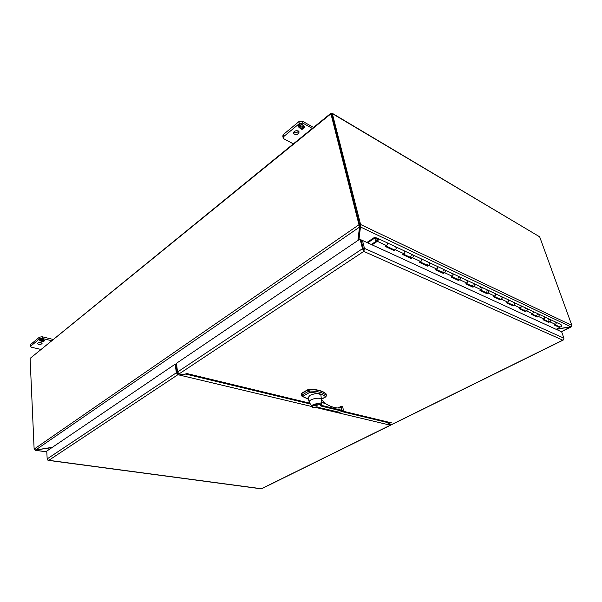 <?xml version="1.0" encoding="UTF-8"?>
<svg xmlns="http://www.w3.org/2000/svg" width="602" height="602" viewBox="0 0 602 602"><rect width="100%" height="100%" fill="white"/><g stroke="black" fill="none" stroke-linecap="round" stroke-linejoin="round"><path stroke-width="0.9" d="M30.755 344.382L30.567 346.534L30.755 344.382L39.423 337.18L39.506 338.858L30.83 346.052M52.984 339.385L42.17 336.759L39.423 337.18M41.154 342.666L38.257 342.786M30.567 346.534L31.567 347.271L40.695 349.386M39.506 338.858L42.253 338.437L42.17 336.759M51.426 340.649L42.253 338.437M40.921 342.598L42.065 343.464C40.59 344.901 39.04 344.969 37.422 343.659C37.798 342.719 38.964 342.365 40.921 342.598M40.59 339.648L40.116 339.272L40.703 338.791L42.667 339.257L40.808 339.754L41.786 339.987L41.463 340.25L40.484 340.017L39.958 340.454L40.936 340.687L40.582 340.973L39.288 339.964L40.59 339.648L40.221 339.189M43.66 340.439L44.187 340.002L43.216 339.761L43.562 339.475L44.849 340.491L43.547 340.807L44.021 341.176L43.434 341.658L41.485 341.191L43.336 340.702L42.358 340.469L42.682 340.198L43.66 340.439M40.582 340.973L40.221 340.521M39.95 340.303L39.393 339.874M39.958 340.454L40.484 340.017M41.463 340.25L40.477 339.837M40.808 339.754L41.342 339.317M42.313 339.551L41.327 339.137M43.916 339.754L43.382 339.626M43.336 340.702L42.524 340.333M43.434 341.658L41.651 341.056M43.901 341.078L43.419 341.477M43.547 340.807L44.262 340.973M44.736 340.401L44.247 340.792M283.444 134.472L282.759 135.999L283.181 137.948L283.873 136.421L283.444 134.472L298.848 121.672L299.307 123.643L283.873 136.421M313.507 127.428L302.437 121.175L298.848 121.672M298.539 131.085C297.162 132.733 295.499 133.14 293.558 132.305M283.181 137.948L283.911 138.829L293.325 143.848M299.307 123.643L302.896 123.139L302.437 121.175M312.28 128.429L302.896 123.139M298.351 130.965L299.164 131.966C297.794 134.908 295.868 135.375 293.377 133.373C293.859 131.131 295.514 130.333 298.351 130.965M300.044 125.276L299.743 124.501L300.789 123.636L302.806 124.764L302.181 125.276L301.181 124.719L300.232 125.494L301.233 126.059L300.661 126.533L299.661 125.976L298.712 126.751L299.721 127.308L299.104 127.82L298.261 125.728L299.307 124.862L300.044 125.276L299.766 124.486M303.16 127.127L304.1 126.352L303.099 125.795L303.724 125.284L304.544 127.376L303.498 128.234L302.768 127.827L303.062 128.587L302.023 129.445L300.022 128.331L300.639 127.82L301.64 128.376L302.58 127.601L301.579 127.045L302.159 126.57L303.16 127.127M299.104 127.82L298.291 125.705M299.54 127.21L299.051 127.609M298.712 126.751L299.661 125.976M300.661 126.533L299.608 125.765M301.053 125.961L300.616 126.322M300.232 125.494L301.181 124.719M302.181 125.276L301.128 124.509M302.625 124.667L302.136 125.065M304.1 126.352L303.235 125.683M302.58 127.601L301.715 126.939M302.023 129.445L300.157 128.218M302.994 128.399L301.971 129.234M302.768 127.827L303.498 128.234M304.469 127.18L303.446 128.023M261.23 488.832L390.314 425.185L388.079 424.651L388.064 422.672L341.447 411.482M182.745 374.745L181.511 375.55L177.906 374.692L176.326 372.796L47.167 458.897L47.746 460.086L48.845 460.312L47.678 460.018M177.906 374.692L48.845 460.312L261.614 488.764M311.806 406.523L181.511 375.55L181.375 374.512L177.771 373.654M177.244 373.014L176.138 364.368L175.22 364.142L176.326 372.796M390.111 424.35L388.373 423.928M390.314 425.185L390.909 424.463M175.22 364.142L46.768 451.101L47.167 458.897M364.195 250.184L363.608 249.845L361.411 241.139L362.449 240.439L364.458 248.385L363.781 251.38L362.509 248.679L177.545 371.983L179.133 373.88L182.79 374.753L184.942 374.414L186.846 373.157L186.763 373.797L186.673 373.278M389.486 422.612L391.24 422.514L389.396 423.424L389.223 424.064L391.857 424.553M563.638 339.671L562.757 340.145L563.765 339.558L563.916 338.181L561.666 331.875L362.449 240.439M363.39 250.304L363.608 249.845L363.661 250.883M391.496 424.606L562.765 340.145L363.781 251.388L179.133 373.88M389.223 424.064L389.02 423.221L389.193 422.581L389.396 423.424M177.545 371.983L176.431 363.322L360.079 239.002L362.509 248.679M360.079 239.002L360.974 239.415L363.593 250.312M363.646 250.831L363.6 250.131M560.372 331.281L560.876 331.514M371.268 244.495L377.161 240.574L377.386 239.212M385.747 246.022L393.964 249.717M403.31 254.194L411.143 257.716M420.106 262.013L427.57 265.369M436.179 269.493L443.298 272.691M451.575 276.664L458.378 279.712M466.332 283.534L472.833 286.447M480.501 290.126L486.717 292.911M494.107 296.462L500.059 299.119M507.177 302.543L512.881 305.094M519.759 308.397L525.222 310.843M531.867 314.033L537.112 316.374M543.523 319.466L548.565 321.709M554.773 324.696L559.506 326.901L559.725 327.511L556.113 329.324M376.491 240.416L377.281 239.16M376.4 240.379L375.738 240.898C375.61 239.272 376.235 238.415 377.612 238.309C378.613 239.092 378.53 240.1 377.356 241.327L372.051 244.848M555.473 321.987L555.503 322.002C556.466 322.695 556.436 323.492 555.398 324.38L554.246 324.967L559.725 327.511M548.46 321.761L548.678 322.379L549.829 321.784C550.868 320.881 550.905 320.083 549.935 319.384L548.783 319.624M548.196 320.753L548.309 321.325M544.246 316.705L544.268 316.712C545.246 317.42 545.209 318.225 544.163 319.135L543.004 319.737L548.678 322.379M537.007 316.434L537.217 317.051L538.384 316.441C539.437 315.523 539.475 314.711 538.504 314.003L537.338 314.259M536.743 315.403L536.856 315.982M532.597 311.226L532.619 311.234C533.598 311.949 533.56 312.769 532.507 313.702L531.333 314.319L537.217 317.051M525.117 310.895L525.335 311.527L526.509 310.903C527.57 309.962 527.615 309.135 526.637 308.42L525.456 308.683M524.861 309.857L524.967 310.444M520.504 305.538L520.527 305.545C521.513 306.267 521.467 307.103 520.406 308.051L519.217 308.691L525.335 311.527M512.776 305.154L512.987 305.793L514.176 305.154C515.252 304.183 515.297 303.34 514.311 302.618L513.122 302.896M512.52 304.093L512.626 304.695M507.937 299.63L507.968 299.638C508.953 300.36 508.908 301.211 507.832 302.189L506.636 302.844L512.987 305.793M499.946 299.179L500.164 299.834L501.361 299.171C502.444 298.186 502.489 297.328 501.504 296.598L500.307 296.884M499.69 298.103L499.795 298.712M494.882 293.483L494.912 293.49C495.897 294.227 495.852 295.093 494.761 296.094L493.557 296.763L500.164 299.834M486.612 292.971L486.822 293.633L488.034 292.956C489.125 291.94 489.178 291.067 488.184 290.33L486.98 290.631M486.356 291.872L486.461 292.497M480.118 287.41L481.322 287.101C482.315 287.839 482.262 288.727 481.164 289.75L479.952 290.442L486.822 293.633M472.728 286.507L472.939 287.184L474.158 286.484C475.264 285.438 475.317 284.55 474.323 283.805L473.112 284.121M472.472 285.393L472.578 286.025M465.956 280.765L467.175 280.449C468.175 281.194 468.115 282.09 467.001 283.143L465.782 283.858L472.939 287.184M458.265 279.779L458.476 280.464L459.702 279.742C460.823 278.673 460.884 277.763 459.883 277.01L458.664 277.341M458.017 278.643L458.114 279.29M451.207 273.85L452.433 273.511C453.434 274.264 453.374 275.182 452.252 276.258L451.011 276.995L458.476 280.464M443.185 272.759L443.396 273.451L444.637 272.714C445.766 271.615 445.826 270.689 444.825 269.929L443.599 270.275M442.944 271.607L443.042 272.262M437.029 266.265L437.06 266.28C438.06 267.04 437.993 267.973 436.856 269.079L435.615 269.839L443.396 273.451M427.458 265.437L427.661 266.144L428.91 265.377C430.054 264.248 430.121 263.307 429.121 262.54L427.879 262.901M427.217 264.263L427.315 264.933M412.942 254.932L421.001 258.725C422.01 259.492 421.942 260.448 420.79 261.584L419.534 262.367L427.661 266.144M411.031 257.791L411.226 258.506L412.49 257.716C413.642 256.557 413.717 255.594 412.709 254.819L411.467 255.203M410.79 256.595L410.88 257.272M404.198 250.823L404.228 250.831C405.236 251.606 405.161 252.584 404.002 253.758L402.738 254.563L411.226 258.506M393.851 249.792L394.054 250.53L395.318 249.702C396.485 248.513 396.56 247.527 395.559 246.752L386.951 242.704M377.845 238.415L386.687 242.576C387.688 243.358 387.613 244.352 386.439 245.563L385.167 246.399L394.054 250.53M375.738 240.898L376.295 241.154M377.537 239.551L376.724 240.604L377.251 239.227L377.537 239.551M366.881 242.478L374.594 237.316L377.582 238.302L376.258 238.821L374.512 238.242L367.649 242.832M404.491 250.959L412.709 254.819C413.822 256.309 413.423 257.332 411.512 257.889L411.279 257.784M421.265 258.852L429.121 262.54C430.234 264.007 429.843 265.008 427.939 265.542L427.706 265.429M437.315 266.4L444.825 269.929C445.947 271.374 445.555 272.352 443.674 272.864L443.433 272.759M452.689 273.639L459.883 277.01C460.997 278.44 460.62 279.396 458.747 279.885L458.513 279.772M474.323 283.805L467.408 280.555L474.323 283.805C475.437 285.213 475.068 286.153 473.202 286.62L472.969 286.507M481.577 287.229L488.184 290.33C489.298 291.714 488.929 292.632 487.086 293.084L486.852 292.971M495.16 293.618L501.504 296.598C502.617 297.967 502.256 298.863 500.42 299.292L500.194 299.186M508.223 299.758L514.281 302.61C515.417 303.972 515.064 304.853 513.243 305.259L513.017 305.154M555.721 322.1L560.966 324.568C562.057 325.855 561.726 326.668 559.965 327.014L559.74 326.916M550.16 319.489L555.503 322.002C556.594 323.289 556.256 324.117 554.495 324.47M548.693 321.769L548.919 321.874C550.695 321.513 551.033 320.685 549.935 319.384L549.904 319.376M538.722 314.109L544.268 316.712C545.367 318.022 545.028 318.864 543.245 319.233M537.24 316.434L537.473 316.539C539.257 316.163 539.603 315.32 538.504 314.003L538.474 313.996M526.855 308.525L532.619 311.234C533.726 312.558 533.38 313.416 531.581 313.8M525.358 310.903L525.584 311.008C527.39 310.617 527.736 309.752 526.637 308.42L526.607 308.412M514.537 302.731L520.527 305.545C521.641 306.892 521.287 307.765 519.473 308.164M501.729 296.703L507.968 299.638C509.081 301 508.72 301.888 506.899 302.302M488.41 290.435L494.912 293.49C496.025 294.875 495.657 295.778 493.821 296.214M474.549 283.918L481.322 287.101C482.435 288.501 482.067 289.427 480.215 289.878M460.116 277.123L467.175 280.449C468.296 281.864 467.92 282.805 466.046 283.286M445.059 270.042L452.433 273.511C453.547 274.948 453.171 275.912 451.289 276.408M429.354 262.653L437.06 266.28C438.173 267.732 437.782 268.718 435.893 269.245M421.001 258.725C422.122 260.199 421.724 261.208 419.82 261.757M395.792 246.865L404.228 250.831C405.342 252.328 404.943 253.359 403.024 253.939M394.107 249.785L394.34 249.89C396.259 249.303 396.665 248.257 395.559 246.752L386.92 242.689M386.687 242.576C387.793 244.096 387.387 245.149 385.461 245.759M376.115 238.994L374.512 238.242M330.822 113.342L30.1 358.401L330.934 113.808L330.867 113.311L332.327 113.612L331.604 114.199L330.934 113.808L358.988 224.727L359.672 225.058L331.619 114.117M358.942 224.283L359.793 225.043L360.59 224.493L332.327 113.612L539.67 236.827L332.161 113.244M331.288 113.552L331.424 114.094M359.131 225.803L359.552 225.532L359.499 227.127L358.988 224.727L34.133 449.1L30.1 358.401M539.67 236.827L571.87 325.411L360.59 224.493L360.47 226.984L360.011 225.464L360.779 225.554M34.133 449.1L35.623 450.01L359.499 227.127L357.912 240.469M360.432 224.057L359.635 224.606L331.604 114.199M358.927 239.784L360.47 226.984L570.794 326.781L571.87 325.411M571.516 326.374L561.365 331.732M46.806 451.801L35.398 450.296L34.502 449.679M359.552 225.532L359.672 225.058M52.412 447.278L35.623 450.01M570.794 326.781L556.715 329.023M359.793 225.043L360.011 225.464M570.47 326.826L556.286 329.407M51.885 447.64L35.796 449.98M358.634 239.98L360.252 226.126M176.785 373.895L178.004 373.082M176.958 370.809L177.357 370.546M388.35 423.319L389.088 423.492M363.563 249.664L362.788 246.609M307.991 397.869L309.925 395.333C315.425 393.121 319.098 393.076 320.919 395.205L320.926 395.251M309.413 402.407L309.277 402.128C308.126 399.156 321.302 396.485 321.4 399.668L321.393 399.976M321.114 402.144L324.764 403.317L321.152 401.858M324.764 403.317L321.355 399.261M320.979 403.28L321.393 405.319L320.821 405.041L320.874 404.108M320.46 405.733L320.821 405.041L320.46 405.733L321.46 406.154L341.432 410.963L341.703 410.263L321.746 405.439L321.257 401.895M317.374 407.253L316.81 407.321C312.701 407.697 311.633 406.982 313.582 405.184C315.531 403.761 321.491 403.98 320.294 405.424M317.705 405.914L314.786 405.214L314.109 405.582L317.028 406.282L317.705 405.914M341.138 407.659L341.891 410.308L341.183 407.042L340.867 407.863C335.991 408.517 330.611 406.929 324.711 403.084M339.046 408.013L341.868 406.147L342.786 407.291L343.328 409.789L343.11 410.602L339.957 412.272M341.432 410.963L341.891 410.308L343.11 410.602M317.028 406.282L316.915 405.718M341.304 406.139L338.046 407.998M341.146 406.892L339.393 407.998M191.195 374.865L190.616 375.234L185.551 374.015M389.095 422.92L382.714 420.979M190.616 375.234L191.18 374.865M383.233 421.513L383.783 421.242M388.079 424.651L315.967 407.509M310.346 404.01L185.529 374.023M186.959 373.564L309.872 403.197M342.327 411.016L390.502 422.634M563.916 338.181L364.458 248.385M386.439 245.563L377.356 241.327M555.398 324.38L549.829 321.784M544.163 319.135L538.384 316.441M532.507 313.702L526.509 310.903M520.406 308.051L514.176 305.154M507.832 302.189L501.361 299.171M494.761 296.094L488.034 292.956M481.164 289.75L474.158 286.484M467.001 283.143L459.702 279.742M452.252 276.258L444.637 272.714M436.856 269.079L428.91 265.377M420.79 261.584L412.49 257.716M404.002 253.758L395.318 249.702M176.469 363.585L175.536 364.218M176.552 364.27L176.16 364.534M388.305 423.138L388.854 422.86M309.42 389.178L308.262 389.456L309.661 389.494C317.547 389.75 323.026 391.24 326.103 393.949L325.93 393.678C322.74 390.924 317.254 389.419 309.466 389.185M301.339 394.19L301.64 393.535L308.134 389.855L309.661 389.494L309.962 390.999C317.856 391.247 323.334 392.73 326.412 395.424L326.156 394.227M308.329 398.991L302.023 396.267L301.534 395.529L301.918 393.129M302.829 396.349L309.398 392.557L308.435 391.36L308.262 389.456M302.896 396.214L301.933 395.032L308.435 391.36L309.962 390.999L309.706 392.481C317.322 392.722 322.627 394.144 325.614 396.741L326.419 395.785M325.547 396.868L321.348 399.179M311.889 406.666L311.828 406.568C310.519 404.333 321.122 402.189 320.791 404.755L320.731 405.018M321.084 402.429L324.756 403.332M338.843 412.144L317.645 407.261M321.032 406.004L321.746 405.439L321.46 406.154M319.105 407.434L318.706 407.366M339.483 412.385L316.81 407.366C311.543 407.998 312.543 406.869 311.828 406.568L309.345 402.294M261.291 488.839L48.326 460.372M390.578 425.185L261.561 488.786M563.224 340.062L391.759 424.598M186.763 373.797L310.038 403.483M342.019 411.181L389.772 422.679M554.871 324.644L559.965 327.014M543.629 319.414L548.919 321.874M544.494 316.818L549.935 319.384M531.972 313.981L537.473 316.539M532.845 311.339L538.504 314.003M519.865 308.344L525.584 311.008M520.76 305.65L526.637 308.42M507.283 302.49L513.243 305.259M508.193 299.743L514.311 302.618M494.212 296.402L500.42 299.292M495.137 293.603L501.504 296.598M480.607 290.066L487.086 293.084M481.555 287.207L488.184 290.33M466.445 283.467L473.202 286.62M451.688 276.596L458.747 279.885M452.666 273.617L459.883 277.01M436.292 269.425L443.674 272.864M437.293 266.385L444.825 269.929M420.219 261.945L427.939 265.542M421.234 258.837L429.121 262.54M403.423 254.127L411.512 257.889M404.469 250.944L412.709 254.819M385.859 245.947L394.34 249.89M570.952 327.052L561.478 331.792M46.806 451.906L35.398 450.296M359.469 225.765L359.447 226.894M325.998 393.746L326.487 395.559L325.817 396.861L321.378 399.299M308.39 399.201L302.023 396.267L301.233 394.032L301.775 393.136L308.216 389.486M321.4 399.668L320.919 395.205M309.277 402.128L307.976 397.832M320.715 405.086L321.408 399.848M342.726 410.812L339.724 412.393"/></g></svg>
